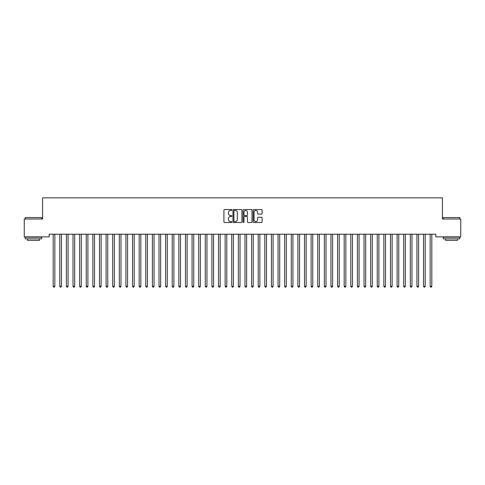 <?xml version="1.0" encoding="UTF-8"?>
<svg xmlns="http://www.w3.org/2000/svg" width="485" height="485" viewBox="0 0 485 485"><rect width="100%" height="100%" fill="white"/><g stroke="black" fill="none" stroke-linecap="round" stroke-linejoin="round"><path stroke-width="0.73" d="M231.921 209.999A0.455 0.455 0 0 0 231.466 209.544L224.567 209.544A0.649 0.649 0 0 0 223.918 210.199L223.918 221.881A0.649 0.649 0 0 0 224.567 222.53L231.466 222.53A0.455 0.455 0 0 0 231.921 222.075A0.455 0.455 0 0 0 231.466 221.621L230.569 221.621A2.079 2.079 0 0 1 228.496 219.547L228.496 218.571A2.079 2.079 0 0 1 230.569 216.492L231.466 216.492A0.455 0.455 0 0 0 231.921 216.037A0.455 0.455 0 0 0 231.466 215.583L230.569 215.583A2.079 2.079 0 0 1 228.496 213.509L228.496 212.533A2.079 2.079 0 0 1 230.569 210.454L231.466 210.454A0.455 0.455 0 0 0 231.921 209.999M261.47 214.121A0.649 0.649 0 0 0 262.118 213.473L262.118 210.199A0.649 0.649 0 0 0 261.47 209.544L253.813 209.544A0.649 0.649 0 0 0 253.164 210.199L253.164 221.881A0.649 0.649 0 0 0 253.813 222.53L261.47 222.53A0.649 0.649 0 0 0 262.118 221.881L262.118 217.923A0.649 0.649 0 0 0 261.47 217.274L258.196 217.274A0.649 0.649 0 0 0 257.547 217.923L257.547 219.887A1.734 1.734 0 0 1 255.807 221.621A1.734 1.734 0 0 1 254.073 219.887L254.073 212.194A1.734 1.734 0 0 1 255.807 210.454A1.734 1.734 0 0 1 257.547 212.194L257.547 213.473A0.649 0.649 0 0 0 258.196 214.121L261.47 214.121M435.815 234.225L49.185 234.225L49.185 236.874L24.25 236.874L24.25 219.014L42.571 219.014L42.571 197.85L442.429 197.85L442.429 219.014L460.75 219.014L460.75 236.874L435.815 236.874L435.815 234.225M241.93 210.199A0.649 0.649 0 0 0 241.281 209.544L233.624 209.544A0.649 0.649 0 0 0 232.976 210.199L232.976 221.881A0.649 0.649 0 0 0 233.624 222.53L241.281 222.53A0.649 0.649 0 0 0 241.93 221.881L241.93 210.199M243.719 209.544L251.375 209.544A0.649 0.649 0 0 1 252.024 210.199L252.024 221.881A0.649 0.649 0 0 1 251.375 222.53L248.102 222.53A0.649 0.649 0 0 1 247.447 221.881L247.447 217.141A0.649 0.649 0 0 0 246.798 216.492L244.628 216.492A0.649 0.649 0 0 0 243.979 217.141L243.979 222.075A0.455 0.455 0 0 1 243.525 222.53A0.455 0.455 0 0 1 243.07 222.075L243.07 210.199A0.649 0.649 0 0 1 243.719 209.544M234.334 210.454A0.455 0.455 0 0 0 233.885 210.908L233.885 221.166A0.455 0.455 0 0 0 234.334 221.621L235.28 221.621A2.079 2.079 0 0 0 237.353 219.547L237.353 212.533A2.079 2.079 0 0 0 235.28 210.454L234.334 210.454M247.447 212.224A1.734 1.734 0 0 0 245.713 210.49A1.734 1.734 0 0 0 243.979 212.224L243.979 214.934A0.649 0.649 0 0 0 244.628 215.583L246.798 215.583A0.649 0.649 0 0 0 247.447 214.934L247.447 212.224M53.095 234.225L53.138 234.322A0.661 0.661 -179.4 0 1 53.186 234.57L53.186 286.289L54.835 286.289L54.835 234.57A0.661 0.661 -179.4 0 1 54.884 234.322L54.926 234.225M54.835 286.289L54.344 287.15L53.683 287.15L53.186 286.289M59.71 234.225L59.752 234.322A0.661 0.661 -179.4 0 1 59.8 234.57L59.8 286.289L61.449 286.289L61.449 234.57A0.661 0.661 -179.4 0 1 61.498 234.322L61.54 234.225M61.449 286.289L60.958 287.15L60.292 287.15L59.8 286.289M66.324 234.225L66.366 234.322A0.661 0.661 -179.4 0 1 66.415 234.57L66.415 286.289L68.064 286.289L68.064 234.57A0.661 0.661 -179.4 0 1 68.112 234.322L68.155 234.225M68.064 286.289L67.567 287.15L66.906 287.15L66.415 286.289M25.178 217.559L41.71 217.559L25.178 217.559L25.178 219.014M41.71 238.856L25.178 238.856L25.178 237.201L41.71 237.201L41.71 238.856M39.394 238.856L39.394 240.378L27.493 240.378L27.493 238.856M443.29 217.559L459.822 217.559L443.29 217.559L443.29 219.014M459.822 238.856L443.29 238.856L443.29 237.201L459.822 237.201L459.822 238.856M457.507 238.856L457.507 240.378L445.606 240.378L445.606 238.856M72.938 234.225L72.98 234.322A0.661 0.661 -179.4 0 1 73.023 234.57L73.023 286.289L74.678 286.289L74.678 234.57A0.661 0.661 -179.4 0 1 74.726 234.322L74.769 234.225M74.678 286.289L74.181 287.15L73.52 287.15L73.023 286.289M79.552 234.225L79.588 234.322A0.661 0.661 -179.4 0 1 79.637 234.57L79.637 286.289L81.292 286.289L81.292 234.57A0.661 0.661 -179.4 0 1 81.341 234.322L81.377 234.225M81.292 286.289L80.795 287.15L80.134 287.15L79.637 286.289M86.166 234.225L86.203 234.322A0.661 0.661 -179.4 0 1 86.251 234.57L86.251 286.289L87.906 286.289L87.906 234.57A0.661 0.661 -179.4 0 1 87.955 234.322L87.991 234.225M87.906 286.289L87.409 287.15L86.748 287.15L86.251 286.289M92.78 234.225L92.817 234.322A0.661 0.661 -179.4 0 1 92.865 234.57L92.865 286.289L94.52 286.289L94.52 234.57A0.661 0.661 -179.4 0 1 94.569 234.322L94.605 234.225M94.52 286.289L94.023 287.15L93.362 287.15L92.865 286.289M99.395 234.225L99.431 234.322A0.661 0.661 -179.4 0 1 99.48 234.57L99.48 286.289L101.135 286.289L101.135 234.57A0.661 0.661 -179.4 0 1 101.183 234.322L101.219 234.225M101.135 286.289L100.637 287.15L99.977 287.15L99.48 286.289M106.009 234.225L106.045 234.322A0.661 0.661 -179.4 0 1 106.094 234.57L106.094 286.289L107.749 286.289L107.749 234.57A0.661 0.661 -179.4 0 1 107.797 234.322L107.834 234.225M107.749 286.289L107.252 287.15L106.591 287.15L106.094 286.289M112.623 234.225L112.659 234.322A0.661 0.661 -179.4 0 1 112.708 234.57L112.708 286.289L114.363 286.289L114.363 234.57A0.661 0.661 -179.4 0 1 114.411 234.322L114.448 234.225M114.363 286.289L113.866 287.15L113.205 287.15L112.708 286.289M119.231 234.225L119.274 234.322A0.661 0.661 -179.4 0 1 119.322 234.57L119.322 286.289L120.977 286.289L120.977 234.57A0.661 0.661 -179.4 0 1 121.02 234.322L121.062 234.225M120.977 286.289L120.48 287.15L119.819 287.15L119.322 286.289M125.845 234.225L125.888 234.322A0.661 0.661 -179.4 0 1 125.936 234.57L125.936 286.289L127.585 286.289L127.585 234.57A0.661 0.661 -179.4 0 1 127.634 234.322L127.676 234.225M127.585 286.289L127.094 287.15L126.433 287.15L125.936 286.289M132.46 234.225L132.502 234.322A0.661 0.661 -179.4 0 1 132.55 234.57L132.55 286.289L134.2 286.289L134.2 234.57A0.661 0.661 -179.4 0 1 134.248 234.322L134.29 234.225M134.2 286.289L133.708 287.15L133.042 287.15L132.55 286.289M139.074 234.225L139.116 234.322A0.661 0.661 -179.4 0 1 139.165 234.57L139.165 286.289L140.814 286.289L140.814 234.57A0.661 0.661 -179.4 0 1 140.862 234.322L140.905 234.225M140.814 286.289L140.317 287.15L139.656 287.15L139.165 286.289M145.688 234.225L145.73 234.322A0.661 0.661 -179.4 0 1 145.773 234.57L145.773 286.289L147.428 286.289L147.428 234.57A0.661 0.661 -179.4 0 1 147.476 234.322L147.519 234.225M147.428 286.289L146.931 287.15L146.27 287.15L145.773 286.289M152.302 234.225L152.338 234.322A0.661 0.661 -179.4 0 1 152.387 234.57L152.387 286.289L154.042 286.289L154.042 234.57A0.661 0.661 -179.4 0 1 154.091 234.322L154.127 234.225M154.042 286.289L153.545 287.15L152.884 287.15L152.387 286.289M158.916 234.225L158.953 234.322A0.661 0.661 -179.4 0 1 159.001 234.57L159.001 286.289L160.656 286.289L160.656 234.57A0.661 0.661 -179.4 0 1 160.705 234.322L160.741 234.225M160.656 286.289L160.159 287.15L159.498 287.15L159.001 286.289M165.53 234.225L165.567 234.322A0.661 0.661 -179.4 0 1 165.615 234.57L165.615 286.289L167.27 286.289L167.27 234.57A0.661 0.661 -179.4 0 1 167.319 234.322L167.355 234.225M167.27 286.289L166.773 287.15L166.112 287.15L165.615 286.289M172.145 234.225L172.181 234.322A0.661 0.661 -179.4 0 1 172.23 234.57L172.23 286.289L173.885 286.289L173.885 234.57A0.661 0.661 -179.4 0 1 173.933 234.322L173.969 234.225M173.885 286.289L173.387 287.15L172.727 287.15L172.23 286.289M178.759 234.225L178.795 234.322A0.661 0.661 -179.4 0 1 178.844 234.57L178.844 286.289L180.499 286.289L180.499 234.57A0.661 0.661 -179.4 0 1 180.547 234.322L180.584 234.225M180.499 286.289L180.002 287.15L179.341 287.15L178.844 286.289M185.373 234.225L185.409 234.322A0.661 0.661 -179.4 0 1 185.458 234.57L185.458 286.289L187.113 286.289L187.113 234.57A0.661 0.661 -179.4 0 1 187.161 234.322L187.198 234.225M187.113 286.289L186.616 287.15L185.955 287.15L185.458 286.289M191.981 234.225L192.024 234.322A0.661 0.661 -179.4 0 1 192.072 234.57L192.072 286.289L193.727 286.289L193.727 234.57A0.661 0.661 -179.4 0 1 193.77 234.322L193.812 234.225M193.727 286.289L193.23 287.15L192.569 287.15L192.072 286.289M198.595 234.225L198.638 234.322A0.661 0.661 -179.4 0 1 198.686 234.57L198.686 286.289L200.335 286.289L200.335 234.57A0.661 0.661 -179.4 0 1 200.384 234.322L200.426 234.225M200.335 286.289L199.844 287.15L199.183 287.15L198.686 286.289M205.21 234.225L205.252 234.322A0.661 0.661 -179.4 0 1 205.3 234.57L205.3 286.289L206.95 286.289L206.95 234.57A0.661 0.661 -179.4 0 1 206.998 234.322L207.04 234.225M206.95 286.289L206.458 287.15L205.792 287.15L205.3 286.289M211.824 234.225L211.866 234.322A0.661 0.661 -179.4 0 1 211.915 234.57L211.915 286.289L213.564 286.289L213.564 234.57A0.661 0.661 -179.4 0 1 213.612 234.322L213.655 234.225M213.564 286.289L213.067 287.15L212.406 287.15L211.915 286.289M218.438 234.225L218.48 234.322A0.661 0.661 -179.4 0 1 218.523 234.57L218.523 286.289L220.178 286.289L220.178 234.57A0.661 0.661 -179.4 0 1 220.226 234.322L220.269 234.225M220.178 286.289L219.681 287.15L219.02 287.15L218.523 286.289M225.052 234.225L225.088 234.322A0.661 0.661 -179.4 0 1 225.137 234.57L225.137 286.289L226.792 286.289L226.792 234.57A0.661 0.661 -179.4 0 1 226.841 234.322L226.877 234.225M226.792 286.289L226.295 287.15L225.634 287.15L225.137 286.289M231.666 234.225L231.703 234.322A0.661 0.661 -179.4 0 1 231.751 234.57L231.751 286.289L233.406 286.289L233.406 234.57A0.661 0.661 -179.4 0 1 233.455 234.322L233.491 234.225M233.406 286.289L232.909 287.15L232.248 287.15L231.751 286.289M238.28 234.225L238.317 234.322A0.661 0.661 -179.4 0 1 238.365 234.57L238.365 286.289L240.02 286.289L240.02 234.57A0.661 0.661 -179.4 0 1 240.069 234.322L240.105 234.225M240.02 286.289L239.523 287.15L238.862 287.15L238.365 286.289M244.895 234.225L244.931 234.322A0.661 0.661 -179.4 0 1 244.98 234.57L244.98 286.289L246.635 286.289L246.635 234.57A0.661 0.661 -179.4 0 1 246.683 234.322L246.719 234.225M246.635 286.289L246.137 287.15L245.477 287.15L244.98 286.289M251.509 234.225L251.545 234.322A0.661 0.661 -179.4 0 1 251.594 234.57L251.594 286.289L253.249 286.289L253.249 234.57A0.661 0.661 -179.4 0 1 253.297 234.322L253.334 234.225M253.249 286.289L252.752 287.15L252.091 287.15L251.594 286.289M258.123 234.225L258.159 234.322A0.661 0.661 -179.4 0 1 258.208 234.57L258.208 286.289L259.863 286.289L259.863 234.57A0.661 0.661 -179.4 0 1 259.911 234.322L259.948 234.225M259.863 286.289L259.366 287.15L258.705 287.15L258.208 286.289M264.731 234.225L264.774 234.322A0.661 0.661 -179.4 0 1 264.822 234.57L264.822 286.289L266.477 286.289L266.477 234.57A0.661 0.661 -179.4 0 1 266.52 234.322L266.562 234.225M266.477 286.289L265.98 287.15L265.319 287.15L264.822 286.289M271.345 234.225L271.388 234.322A0.661 0.661 -179.4 0 1 271.436 234.57L271.436 286.289L273.085 286.289L273.085 234.57A0.661 0.661 -179.4 0 1 273.134 234.322L273.176 234.225M273.085 286.289L272.594 287.15L271.933 287.15L271.436 286.289M277.96 234.225L278.002 234.322A0.661 0.661 -179.4 0 1 278.05 234.57L278.05 286.289L279.7 286.289L279.7 234.57A0.661 0.661 -179.4 0 1 279.748 234.322L279.79 234.225M279.7 286.289L279.208 287.15L278.542 287.15L278.05 286.289M284.574 234.225L284.616 234.322A0.661 0.661 -179.4 0 1 284.665 234.57L284.665 286.289L286.314 286.289L286.314 234.57A0.661 0.661 -179.4 0 1 286.362 234.322L286.405 234.225M286.314 286.289L285.817 287.15L285.156 287.15L284.665 286.289M291.188 234.225L291.23 234.322A0.661 0.661 -179.4 0 1 291.273 234.57L291.273 286.289L292.928 286.289L292.928 234.57A0.661 0.661 -179.4 0 1 292.976 234.322L293.019 234.225M292.928 286.289L292.431 287.15L291.77 287.15L291.273 286.289M297.802 234.225L297.838 234.322A0.661 0.661 -179.4 0 1 297.887 234.57L297.887 286.289L299.542 286.289L299.542 234.57A0.661 0.661 -179.4 0 1 299.591 234.322L299.627 234.225M299.542 286.289L299.045 287.15L298.384 287.15L297.887 286.289M304.416 234.225L304.453 234.322A0.661 0.661 -179.4 0 1 304.501 234.57L304.501 286.289L306.156 286.289L306.156 234.57A0.661 0.661 -179.4 0 1 306.205 234.322L306.241 234.225M306.156 286.289L305.659 287.15L304.998 287.15L304.501 286.289M311.03 234.225L311.067 234.322A0.661 0.661 -179.4 0 1 311.115 234.57L311.115 286.289L312.77 286.289L312.77 234.57A0.661 0.661 -179.4 0 1 312.819 234.322L312.855 234.225M312.77 286.289L312.273 287.15L311.612 287.15L311.115 286.289M317.645 234.225L317.681 234.322A0.661 0.661 -179.4 0 1 317.73 234.57L317.73 286.289L319.385 286.289L319.385 234.57A0.661 0.661 -179.4 0 1 319.433 234.322L319.469 234.225M319.385 286.289L318.887 287.15L318.227 287.15L317.73 286.289M324.259 234.225L324.295 234.322A0.661 0.661 -179.4 0 1 324.344 234.57L324.344 286.289L325.999 286.289L325.999 234.57A0.661 0.661 -179.4 0 1 326.047 234.322L326.084 234.225M325.999 286.289L325.502 287.15L324.841 287.15L324.344 286.289M330.873 234.225L330.909 234.322A0.661 0.661 -179.4 0 1 330.958 234.57L330.958 286.289L332.613 286.289L332.613 234.57A0.661 0.661 -179.4 0 1 332.661 234.322L332.698 234.225M332.613 286.289L332.116 287.15L331.455 287.15L330.958 286.289M337.481 234.225L337.524 234.322A0.661 0.661 -179.4 0 1 337.572 234.57L337.572 286.289L339.227 286.289L339.227 234.57A0.661 0.661 -179.4 0 1 339.27 234.322L339.312 234.225M339.227 286.289L338.73 287.15L338.069 287.15L337.572 286.289M344.095 234.225L344.138 234.322A0.661 0.661 -179.4 0 1 344.186 234.57L344.186 286.289L345.835 286.289L345.835 234.57A0.661 0.661 -179.4 0 1 345.884 234.322L345.926 234.225M345.835 286.289L345.344 287.15L344.683 287.15L344.186 286.289M350.71 234.225L350.752 234.322A0.661 0.661 -179.4 0 1 350.8 234.57L350.8 286.289L352.45 286.289L352.45 234.57A0.661 0.661 -179.4 0 1 352.498 234.322L352.54 234.225M352.45 286.289L351.958 287.15L351.292 287.15L350.8 286.289M357.324 234.225L357.366 234.322A0.661 0.661 -179.4 0 1 357.415 234.57L357.415 286.289L359.064 286.289L359.064 234.57A0.661 0.661 -179.4 0 1 359.112 234.322L359.155 234.225M359.064 286.289L358.567 287.15L357.906 287.15L357.415 286.289M363.938 234.225L363.98 234.322A0.661 0.661 -179.4 0 1 364.023 234.57L364.023 286.289L365.678 286.289L365.678 234.57A0.661 0.661 -179.4 0 1 365.726 234.322L365.769 234.225M365.678 286.289L365.181 287.15L364.52 287.15L364.023 286.289M370.552 234.225L370.588 234.322A0.661 0.661 -179.4 0 1 370.637 234.57L370.637 286.289L372.292 286.289L372.292 234.57A0.661 0.661 -179.4 0 1 372.341 234.322L372.377 234.225M372.292 286.289L371.795 287.15L371.134 287.15L370.637 286.289M377.166 234.225L377.203 234.322A0.661 0.661 -179.4 0 1 377.251 234.57L377.251 286.289L378.906 286.289L378.906 234.57A0.661 0.661 -179.4 0 1 378.955 234.322L378.991 234.225M378.906 286.289L378.409 287.15L377.748 287.15L377.251 286.289M383.78 234.225L383.817 234.322A0.661 0.661 -179.4 0 1 383.865 234.57L383.865 286.289L385.52 286.289L385.52 234.57A0.661 0.661 -179.4 0 1 385.569 234.322L385.605 234.225M385.52 286.289L385.023 287.15L384.362 287.15L383.865 286.289M390.395 234.225L390.431 234.322A0.661 0.661 -179.4 0 1 390.48 234.57L390.48 286.289L392.135 286.289L392.135 234.57A0.661 0.661 -179.4 0 1 392.183 234.322L392.219 234.225M392.135 286.289L391.637 287.15L390.977 287.15L390.48 286.289M397.009 234.225L397.045 234.322A0.661 0.661 -179.4 0 1 397.094 234.57L397.094 286.289L398.749 286.289L398.749 234.57A0.661 0.661 -179.4 0 1 398.797 234.322L398.834 234.225M398.749 286.289L398.252 287.15L397.591 287.15L397.094 286.289M403.623 234.225L403.659 234.322A0.661 0.661 -179.4 0 1 403.708 234.57L403.708 286.289L405.363 286.289L405.363 234.57A0.661 0.661 -179.4 0 1 405.411 234.322L405.448 234.225M405.363 286.289L404.866 287.15L404.205 287.15L403.708 286.289M410.231 234.225L410.274 234.322A0.661 0.661 -179.4 0 1 410.322 234.57L410.322 286.289L411.977 286.289L411.977 234.57A0.661 0.661 -179.4 0 1 412.02 234.322L412.062 234.225M411.977 286.289L411.48 287.15L410.819 287.15L410.322 286.289M416.845 234.225L416.888 234.322A0.661 0.661 -179.4 0 1 416.936 234.57L416.936 286.289L418.585 286.289L418.585 234.57A0.661 0.661 -179.4 0 1 418.634 234.322L418.676 234.225M418.585 286.289L418.094 287.15L417.433 287.15L416.936 286.289M423.46 234.225L423.502 234.322A0.661 0.661 -179.4 0 1 423.55 234.57L423.55 286.289L425.2 286.289L425.2 234.57A0.661 0.661 -179.4 0 1 425.248 234.322L425.29 234.225M425.2 286.289L424.708 287.15L424.042 287.15L423.55 286.289M430.074 234.225L430.116 234.322A0.661 0.661 -179.4 0 1 430.165 234.57L430.165 286.289L431.814 286.289L431.814 234.57A0.661 0.661 -179.4 0 1 431.862 234.322L431.905 234.225M431.814 286.289L431.317 287.15L430.656 287.15L430.165 286.289M41.71 219.014L41.71 217.559M37.939 237.201L37.939 236.874M28.948 237.201L28.948 236.874M459.822 219.014L459.822 217.559M456.052 237.201L456.052 236.874M447.061 237.201L447.061 236.874"/></g></svg>
